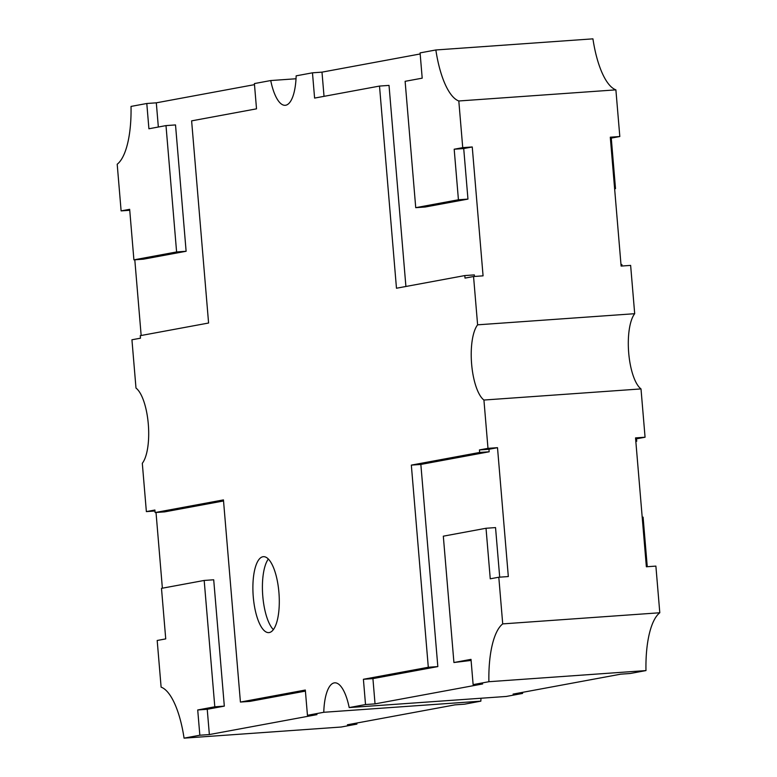 <?xml version="1.0" encoding="UTF-8"?>
<svg xmlns="http://www.w3.org/2000/svg" width="777" height="777" viewBox="0 0 777 777"><rect width="100%" height="100%" fill="white"/><g stroke="black" fill="none" stroke-linecap="round" stroke-linejoin="round"><path stroke-width="1.17" d="M253.283 597.027A38.063 12.956 85.9 0 1 263.403 556.682A38.063 12.956 85.9 0 1 278.904 592.278A38.063 12.956 85.9 0 1 268.784 632.614A38.063 12.956 85.9 0 1 253.283 597.027M273.349 629.613A38.063 12.956 85.9 0 1 262.801 596.347A38.063 12.956 85.9 0 1 268.356 559.013M522.513 692.356L522.6 693.424L513.082 694.104L620.687 674.174L630.205 673.504L645.978 670.58A68.512 23.32 85.9 0 1 659.799 612.762L655.885 566.103L646.367 566.773L635.537 437.898L645.065 437.228L641.006 388.918L483.925 400.038L487.985 448.348L497.503 447.678L508.323 576.553L498.805 577.224L502.719 623.892A68.512 23.32 -94.1 0 0 488.898 681.711L473.125 684.624L482.653 683.954L375.038 703.875L365.52 704.554L349.194 707.575A39.841 13.559 -94.1 0 0 334.732 682.828A39.841 13.559 -94.1 0 0 323.776 712.286L307.449 715.306L316.967 714.626L209.363 734.556L199.835 735.227L184.071 738.15A68.512 23.32 -94.1 0 0 161.111 687.14L157.187 640.481L165.734 638.898L161.49 588.354L204.186 580.448L214.802 706.798L197.717 709.964L199.835 735.227M641.006 388.918A39.841 13.559 85.9 0 1 628.71 353.001A39.841 13.559 85.9 0 1 634.692 313.704L630.633 265.394L621.114 266.074L610.295 137.199L619.813 136.519L615.889 89.86A68.512 23.32 85.9 0 1 592.929 38.85L435.848 49.971L420.085 52.894L422.202 78.166L405.118 81.323L415.734 207.673L425.252 207.003L467.958 199.097L463.714 148.553L472.251 146.97L483.071 275.845L473.552 276.525L477.612 324.825A39.841 13.559 -94.1 0 0 471.629 364.131A39.841 13.559 -94.1 0 0 483.925 400.038M621.891 264.559A212.616 72.368 85.9 0 1 620.988 264.598L621.891 264.559L622.008 266.006M645.065 437.228L636.518 438.811L636.722 441.219A212.616 72.368 85.9 0 0 635.848 441.521M349.194 707.575L506.274 696.454L522.6 693.424M184.071 738.15L341.152 727.029L356.915 724.106L347.397 724.776L455.011 704.856L464.529 704.185L480.856 701.155A39.841 13.559 85.9 0 1 480.982 698.241M129.74 210.285L121.115 210.897L117.201 164.238A68.512 23.32 -94.1 0 0 131.022 106.42L146.795 103.496L156.313 102.826L254.487 84.644M154.992 510.994L146.367 511.606L142.308 463.296A39.841 13.559 -94.1 0 0 148.29 423.999A39.841 13.559 -94.1 0 0 135.994 388.082L131.935 339.772L140.482 338.189L140.268 335.664L208.586 323.018L191.618 120.862L256.517 108.838L254.4 83.576L270.726 80.546A39.841 13.559 -94.1 0 0 285.188 105.303A39.841 13.559 -94.1 0 0 296.144 75.845L312.471 72.815L321.989 72.144L420.172 53.963M296.018 78.759L270.726 80.546M615.889 89.86L458.809 100.981L462.733 147.649L472.251 146.97M634.692 313.704L477.612 324.825M659.799 612.762L502.719 623.892M645.978 670.58L488.898 681.711M480.856 701.155L323.776 712.286M162.374 588.189L156.022 512.49M141.161 335.499L134.8 259.79M356.828 723.037L356.915 724.106M619.813 136.519L611.266 138.102L615.51 188.646L614.617 188.704M642.2 517.21L643.094 517.142L647.26 566.715M365.52 704.554L363.403 679.283L428.302 667.268L411.334 465.112L479.652 452.457L479.438 449.932L487.985 448.348M473.552 276.525L465.015 278.098L464.801 275.573L396.474 288.228L379.506 86.072L314.598 98.087L312.471 72.815M146.367 511.606L154.905 510.023L155.118 512.548L223.446 499.902L240.423 702.058L305.322 690.034L307.449 715.306M498.805 577.224L490.258 578.807L486.023 528.263L443.317 536.179L453.923 662.519L471.008 659.362L473.125 684.624M121.115 210.897L129.662 209.314L133.906 259.858L176.602 251.952L165.996 125.602L148.912 128.768L146.795 103.496M415.734 207.673L458.43 199.767L454.186 149.223L462.733 147.649M435.848 49.971A68.512 23.32 -94.1 0 0 458.809 100.981M209.363 734.556L207.236 709.284L197.717 709.964M207.236 709.284L224.32 706.128L214.802 706.798M224.32 706.128L213.704 579.778L204.186 580.448M223.533 500.971L164.637 511.878L155.118 512.548M305.419 691.112L249.941 701.378L240.423 702.058M467.958 199.097L458.43 199.767M463.714 148.553L454.186 149.223M474.446 276.457L474.32 274.903L464.801 275.573M405.905 286.48L389.024 85.392L379.506 86.072M324.028 96.338L321.989 72.144M176.602 251.952L186.121 251.272L143.424 259.178L133.906 259.858M186.121 251.272L175.515 124.932L165.996 125.602M158.343 127.02L156.313 102.826M375.038 703.875L372.921 678.612L363.403 679.283M372.921 678.612L437.83 666.588L428.302 667.268M437.83 666.588L420.852 464.432L411.334 465.112M420.852 464.432L489.17 451.787L479.652 452.457M489.17 451.787L488.956 449.261L479.438 449.932M488.956 449.261L497.503 447.678M499.698 577.165L495.541 527.593L486.023 528.263M471.095 660.431L453.923 662.519M635.829 441.287L636.722 441.219M635.625 438.869L636.518 438.811M610.372 138.17L611.266 138.102"/></g></svg>
